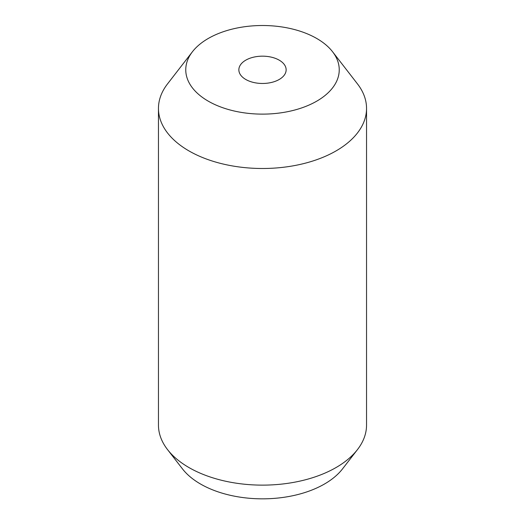 <?xml version="1.0" encoding="UTF-8"?>
<svg xmlns="http://www.w3.org/2000/svg" width="525" height="525" viewBox="0 0 525 525"><rect width="100%" height="100%" fill="white"/><g stroke="black" fill="none" stroke-linecap="round" stroke-linejoin="round"><path stroke-width="0.79" d="M279.221 60.165A23.645 13.65 0 0 0 253.45 57.205A23.645 13.65 0 0 0 238.855 69.818A23.645 13.65 0 0 0 245.779 79.472A23.645 13.65 0 0 0 271.55 82.432A23.645 13.65 0 0 0 286.145 69.818A23.645 13.65 0 0 0 279.221 60.165M208.241 101.148A76.735 44.303 0 0 0 306.016 106.312A76.735 44.303 0 0 0 332.555 51.732A76.735 44.303 0 0 0 316.759 38.489A76.735 44.303 0 0 0 192.445 51.732A76.735 44.303 0 0 0 208.241 101.148M192.445 51.732L167.521 83.908A104.042 60.067 0 0 0 158.458 108.432A104.042 60.067 0 0 0 188.934 150.905A104.042 60.067 0 0 0 302.315 163.925A104.042 60.067 0 0 0 366.542 108.432A104.042 60.067 0 0 0 357.479 83.908L332.555 51.732M158.458 108.432L158.458 425.06A104.042 60.067 0 0 0 167.521 449.584A104.042 60.067 0 0 0 188.934 467.539A104.042 60.067 0 0 0 357.479 449.584A104.042 60.067 0 0 0 366.542 425.06L366.542 108.432M167.521 449.584L182.477 468.891A87.662 50.61 0 0 0 200.517 484.017A87.662 50.61 0 0 0 342.523 468.891L357.479 449.584"/></g></svg>
